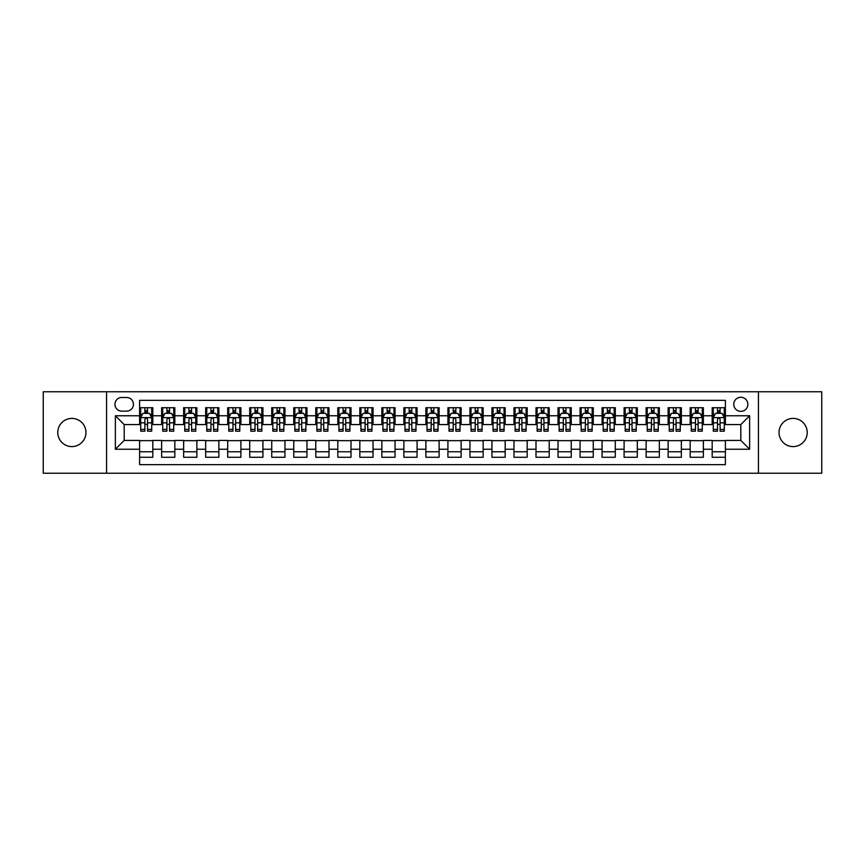 <?xml version="1.0" encoding="UTF-8"?>
<svg xmlns="http://www.w3.org/2000/svg" width="865" height="865" viewBox="0 0 865 865"><rect width="100%" height="100%" fill="white"/><g stroke="black" fill="none" stroke-linecap="round" stroke-linejoin="round"><path stroke-width="1.3" d="M793.119 418.401A14.099 14.099 0 0 0 779.03 432.5A14.099 14.099 0 0 0 793.119 446.6A14.099 14.099 0 0 0 807.218 432.5A14.099 14.099 0 0 0 793.119 418.401M71.882 418.401A14.099 14.099 0 0 0 57.782 432.5A14.099 14.099 0 0 0 71.882 446.6A14.099 14.099 0 0 0 85.97 432.5A14.099 14.099 0 0 0 71.882 418.401M740.818 397.262A7.05 7.05 0 0 0 733.769 404.312A7.05 7.05 0 0 0 740.818 411.362A7.05 7.05 0 0 0 747.868 404.312A7.05 7.05 0 0 0 740.818 397.262M758.432 473.242L821.75 473.242L821.75 391.759L758.432 391.759L758.432 473.242L106.568 473.242L106.568 391.759L43.25 391.759L43.25 473.242L106.568 473.242M725.4 407.729L712.187 407.729L712.187 415.762L703.375 415.762L703.375 424.574L712.187 424.574L712.187 415.762M703.375 415.762L703.375 407.729L690.162 407.729L690.162 415.762L681.361 415.762L681.361 424.574L690.162 424.574L690.162 415.762M681.361 415.762L681.361 407.729L668.137 407.729L668.137 415.762L659.335 415.762L659.335 424.574L668.137 424.574L668.137 415.762M659.335 415.762L659.335 407.729L646.123 407.729L646.123 415.762L637.31 415.762L637.31 424.574L646.123 424.574L646.123 415.762M637.31 415.762L637.31 407.729L624.098 407.729L624.098 415.762L615.285 415.762L615.285 424.574L624.098 424.574L624.098 415.762M615.285 415.762L615.285 407.729L602.072 407.729L602.072 415.762L593.26 415.762L593.26 424.574L602.072 424.574L602.072 415.762M593.26 415.762L593.26 407.729L580.047 407.729L580.047 415.762L571.246 415.762L571.246 424.574L580.047 424.574L580.047 415.762M571.246 415.762L571.246 407.729L558.033 407.729L558.033 415.762L549.221 415.762L549.221 424.574L558.033 424.574L558.033 415.762M549.221 415.762L549.221 407.729L536.008 407.729L536.008 415.762L527.196 415.762L527.196 424.574L536.008 424.574L536.008 415.762M527.196 415.762L527.196 407.729L513.983 407.729L513.983 415.762L505.171 415.762L505.171 424.574L513.983 424.574L513.983 415.762M505.171 415.762L505.171 407.729L491.958 407.729L491.958 415.762L483.157 415.762L483.157 424.574L491.958 424.574L491.958 415.762M483.157 415.762L483.157 407.729L469.944 407.729L469.944 415.762L461.132 415.762L461.132 424.574L469.944 424.574L469.944 415.762M461.132 415.762L461.132 407.729L447.919 407.729L447.919 415.762L439.106 415.762L439.106 424.574L447.919 424.574L447.919 415.762M439.106 415.762L439.106 407.729L425.894 407.729L425.894 415.762L417.081 415.762L417.081 424.574L425.894 424.574L425.894 415.762M417.081 415.762L417.081 407.729L403.868 407.729L403.868 415.762L395.056 415.762L395.056 424.574L403.868 424.574L403.868 415.762M395.056 415.762L395.056 407.729L381.843 407.729L381.843 415.762L373.042 415.762L373.042 424.574L381.843 424.574L381.843 415.762M373.042 415.762L373.042 407.729L359.829 407.729L359.829 415.762L351.017 415.762L351.017 424.574L359.829 424.574L359.829 415.762M351.017 415.762L351.017 407.729L337.804 407.729L337.804 415.762L328.992 415.762L328.992 424.574L337.804 424.574L337.804 415.762M328.992 415.762L328.992 407.729L315.779 407.729L315.779 415.762L306.967 415.762L306.967 424.574L315.779 424.574L315.779 415.762M306.967 415.762L306.967 407.729L293.754 407.729L293.754 415.762L284.953 415.762L284.953 424.574L293.754 424.574L293.754 415.762M284.953 415.762L284.953 407.729L271.74 407.729L271.74 415.762L262.928 415.762L262.928 424.574L271.74 424.574L271.74 415.762M262.928 415.762L262.928 407.729L249.715 407.729L249.715 415.762L240.903 415.762L240.903 424.574L249.715 424.574L249.715 415.762M240.903 415.762L240.903 407.729L227.69 407.729L227.69 415.762L218.877 415.762L218.877 424.574L227.69 424.574L227.69 415.762M218.877 415.762L218.877 407.729L205.665 407.729L205.665 415.762L196.863 415.762L196.863 424.574L205.665 424.574L205.665 415.762M196.863 415.762L196.863 407.729L183.639 407.729L183.639 415.762L174.838 415.762L174.838 424.574L183.639 424.574L183.639 415.762M174.838 415.762L174.838 407.729L161.625 407.729L161.625 424.574L152.813 424.574L152.813 407.729L139.6 407.729M139.6 457.271L152.813 457.271L152.813 440.426L161.625 440.426L161.625 457.271L174.838 457.271L174.838 440.426L183.639 440.426L183.639 449.238L174.838 449.238M183.639 449.238L183.639 457.271L196.863 457.271L196.863 440.426L205.665 440.426L205.665 449.238L196.863 449.238M205.665 449.238L205.665 457.271L218.877 457.271L218.877 440.426L227.69 440.426L227.69 449.238L218.877 449.238M227.69 449.238L227.69 457.271L240.903 457.271L240.903 440.426L249.715 440.426L249.715 449.238L240.903 449.238M249.715 449.238L249.715 457.271L262.928 457.271L262.928 440.426L271.74 440.426L271.74 449.238L262.928 449.238M271.74 449.238L271.74 457.271L284.953 457.271L284.953 440.426L293.754 440.426L293.754 449.238L284.953 449.238M293.754 449.238L293.754 457.271L306.967 457.271L306.967 440.426L315.779 440.426L315.779 449.238L306.967 449.238M315.779 449.238L315.779 457.271L328.992 457.271L328.992 440.426L337.804 440.426L337.804 449.238L328.992 449.238M337.804 449.238L337.804 457.271L351.017 457.271L351.017 440.426L359.829 440.426L359.829 449.238L351.017 449.238M359.829 449.238L359.829 457.271L373.042 457.271L373.042 440.426L381.843 440.426L381.843 449.238L373.042 449.238M381.843 449.238L381.843 457.271L395.056 457.271L395.056 440.426L403.868 440.426L403.868 449.238L395.056 449.238M403.868 449.238L403.868 457.271L417.081 457.271L417.081 440.426L425.894 440.426L425.894 449.238L417.081 449.238M425.894 449.238L425.894 457.271L439.106 457.271L439.106 440.426L447.919 440.426L447.919 449.238L439.106 449.238M447.919 449.238L447.919 457.271L461.132 457.271L461.132 440.426L469.944 440.426L469.944 449.238L461.132 449.238M469.944 449.238L469.944 457.271L483.157 457.271L483.157 440.426L491.958 440.426L491.958 449.238L483.157 449.238M491.958 449.238L491.958 457.271L505.171 457.271L505.171 440.426L513.983 440.426L513.983 449.238L505.171 449.238M513.983 449.238L513.983 457.271L527.196 457.271L527.196 440.426L536.008 440.426L536.008 449.238L527.196 449.238M536.008 449.238L536.008 457.271L549.221 457.271L549.221 440.426L558.033 440.426L558.033 449.238L549.221 449.238M558.033 449.238L558.033 457.271L571.246 457.271L571.246 440.426L580.047 440.426L580.047 449.238L571.246 449.238M580.047 449.238L580.047 457.271L593.26 457.271L593.26 440.426L602.072 440.426L602.072 449.238L593.26 449.238M602.072 449.238L602.072 457.271L615.285 457.271L615.285 440.426L624.098 440.426L624.098 449.238L615.285 449.238M624.098 449.238L624.098 457.271L637.31 457.271L637.31 440.426L646.123 440.426L646.123 449.238L637.31 449.238M646.123 449.238L646.123 457.271L659.335 457.271L659.335 440.426L668.137 440.426L668.137 449.238L659.335 449.238M668.137 449.238L668.137 457.271L681.361 457.271L681.361 440.426L690.162 440.426L690.162 449.238L681.361 449.238M690.162 449.238L690.162 457.271L703.375 457.271L703.375 440.426L712.187 440.426L712.187 449.238L703.375 449.238M121.76 411.135L126.604 411.135A6.823 6.823 0 0 0 133.437 404.312A6.823 6.823 0 0 0 126.604 397.489L121.76 397.489A6.823 6.823 0 0 0 114.937 404.312A6.823 6.823 0 0 0 121.76 411.135M758.432 391.759L106.568 391.759M725.4 415.762L725.4 400.344L139.6 400.344L139.6 424.574L124.182 424.574L124.182 440.426L139.6 440.426L139.6 464.656L725.4 464.656L725.4 440.426L740.818 440.426L740.818 424.574L725.4 424.574L725.4 415.762L749.631 415.762L749.631 449.238L725.4 449.238M139.6 449.238L115.369 449.238L115.369 415.762L139.6 415.762M712.187 449.238L712.187 457.271L725.4 457.271M139.6 413.232L140.703 413.232M144.888 413.232L147.526 413.232M151.71 413.232L152.813 413.232M139.6 424.347L140.703 424.347M144.888 424.347L147.526 424.347M151.71 424.347L152.813 424.347M139.6 440.653L152.813 440.653M139.6 451.768L152.813 451.768M161.625 424.347L162.728 424.347M166.902 424.347L169.551 424.347M173.735 424.347L174.838 424.347M161.625 413.232L162.728 413.232M166.902 413.232L169.551 413.232M173.735 413.232L174.838 413.232M161.625 440.653L174.838 440.653M161.625 451.768L174.838 451.768M183.639 440.653L196.863 440.653M183.639 451.768L196.863 451.768M183.639 413.232L184.742 413.232M188.927 413.232L191.576 413.232M195.76 413.232L196.863 413.232M183.639 424.347L184.742 424.347M188.927 424.347L191.576 424.347M195.76 424.347L196.863 424.347M205.665 440.653L218.877 440.653M205.665 451.768L218.877 451.768M205.665 413.232L206.767 413.232M210.952 413.232L213.59 413.232M217.775 413.232L218.877 413.232M205.665 424.347L206.767 424.347M210.952 424.347L213.59 424.347M217.775 424.347L218.877 424.347M227.69 440.653L240.903 440.653M227.69 451.768L240.903 451.768M227.69 413.232L228.792 413.232M232.977 413.232L235.615 413.232M239.8 413.232L240.903 413.232M227.69 424.347L228.792 424.347M232.977 424.347L235.615 424.347M239.8 424.347L240.903 424.347M249.715 440.653L262.928 440.653M249.715 451.768L262.928 451.768M249.715 413.232L250.818 413.232M255.002 413.232L257.64 413.232M261.825 413.232L262.928 413.232M249.715 424.347L250.818 424.347M255.002 424.347L257.64 424.347M261.825 424.347L262.928 424.347M271.74 440.653L284.953 440.653M271.74 451.768L284.953 451.768M271.74 413.232L272.832 413.232M277.016 413.232L279.665 413.232M283.85 413.232L284.953 413.232M271.74 424.347L272.832 424.347M277.016 424.347L279.665 424.347M283.85 424.347L284.953 424.347M293.754 440.653L306.967 440.653M293.754 451.768L306.967 451.768M293.754 413.232L294.857 413.232M299.041 413.232L301.69 413.232M305.875 413.232L306.967 413.232M293.754 424.347L294.857 424.347M299.041 424.347L301.69 424.347M305.875 424.347L306.967 424.347M315.779 440.653L328.992 440.653M315.779 451.768L328.992 451.768M315.779 413.232L316.882 413.232M321.066 413.232L323.705 413.232M327.889 413.232L328.992 413.232M315.779 424.347L316.882 424.347M321.066 424.347L323.705 424.347M327.889 424.347L328.992 424.347M337.804 440.653L351.017 440.653M337.804 451.768L351.017 451.768M337.804 413.232L338.907 413.232M343.091 413.232L345.73 413.232M349.914 413.232L351.017 413.232M337.804 424.347L338.907 424.347M343.091 424.347L345.73 424.347M349.914 424.347L351.017 424.347M359.829 440.653L373.042 440.653M359.829 451.768L373.042 451.768M359.829 413.232L360.921 413.232M365.106 413.232L367.755 413.232M371.939 413.232L373.042 413.232M359.829 424.347L360.921 424.347M365.106 424.347L367.755 424.347M371.939 424.347L373.042 424.347M381.843 440.653L395.056 440.653M381.843 451.768L395.056 451.768M381.843 413.232L382.946 413.232M387.131 413.232L389.78 413.232M393.964 413.232L395.056 413.232M381.843 424.347L382.946 424.347M387.131 424.347L389.78 424.347M393.964 424.347L395.056 424.347M403.868 440.653L417.081 440.653M403.868 451.768L417.081 451.768M403.868 413.232L404.971 413.232M409.156 413.232L411.794 413.232M415.979 413.232L417.081 413.232M403.868 424.347L404.971 424.347M409.156 424.347L411.794 424.347M415.979 424.347L417.081 424.347M425.894 440.653L439.106 440.653M425.894 451.768L439.106 451.768M425.894 413.232L426.996 413.232M431.181 413.232L433.819 413.232M438.004 413.232L439.106 413.232M425.894 424.347L426.996 424.347M431.181 424.347L433.819 424.347M438.004 424.347L439.106 424.347M447.919 440.653L461.132 440.653M447.919 451.768L461.132 451.768M447.919 413.232L449.022 413.232M453.206 413.232L455.844 413.232M460.029 413.232L461.132 413.232M447.919 424.347L449.022 424.347M453.206 424.347L455.844 424.347M460.029 424.347L461.132 424.347M469.944 440.653L483.157 440.653M469.944 451.768L483.157 451.768M469.944 413.232L471.036 413.232M475.22 413.232L477.869 413.232M482.054 413.232L483.157 413.232M469.944 424.347L471.036 424.347M475.22 424.347L477.869 424.347M482.054 424.347L483.157 424.347M491.958 440.653L505.171 440.653M491.958 451.768L505.171 451.768M491.958 413.232L493.061 413.232M497.245 413.232L499.894 413.232M504.079 413.232L505.171 413.232M491.958 424.347L493.061 424.347M497.245 424.347L499.894 424.347M504.079 424.347L505.171 424.347M513.983 440.653L527.196 440.653M513.983 451.768L527.196 451.768M513.983 413.232L515.086 413.232M519.27 413.232L521.909 413.232M526.093 413.232L527.196 413.232M513.983 424.347L515.086 424.347M519.27 424.347L521.909 424.347M526.093 424.347L527.196 424.347M536.008 440.653L549.221 440.653M536.008 451.768L549.221 451.768M536.008 413.232L537.111 413.232M541.295 413.232L543.934 413.232M548.118 413.232L549.221 413.232M536.008 424.347L537.111 424.347M541.295 424.347L543.934 424.347M548.118 424.347L549.221 424.347M558.033 440.653L571.246 440.653M558.033 451.768L571.246 451.768M558.033 413.232L559.125 413.232M563.31 413.232L565.959 413.232M570.143 413.232L571.246 413.232M558.033 424.347L559.125 424.347M563.31 424.347L565.959 424.347M570.143 424.347L571.246 424.347M580.047 440.653L593.26 440.653M580.047 451.768L593.26 451.768M580.047 413.232L581.15 413.232M585.335 413.232L587.984 413.232M592.168 413.232L593.26 413.232M580.047 424.347L581.15 424.347M585.335 424.347L587.984 424.347M592.168 424.347L593.26 424.347M602.072 440.653L615.285 440.653M602.072 451.768L615.285 451.768M602.072 413.232L603.175 413.232M607.36 413.232L609.998 413.232M614.182 413.232L615.285 413.232M602.072 424.347L603.175 424.347M607.36 424.347L609.998 424.347M614.182 424.347L615.285 424.347M624.098 440.653L637.31 440.653M624.098 451.768L637.31 451.768M624.098 413.232L625.2 413.232M629.385 413.232L632.023 413.232M636.207 413.232L637.31 413.232M624.098 424.347L625.2 424.347M629.385 424.347L632.023 424.347M636.207 424.347L637.31 424.347M646.123 440.653L659.335 440.653M646.123 451.768L659.335 451.768M646.123 413.232L647.225 413.232M651.41 413.232L654.048 413.232M658.233 413.232L659.335 413.232M646.123 424.347L647.225 424.347M651.41 424.347L654.048 424.347M658.233 424.347L659.335 424.347M668.137 440.653L681.361 440.653M668.137 451.768L681.361 451.768M668.137 413.232L669.24 413.232M673.424 413.232L676.073 413.232M680.258 413.232L681.361 413.232M668.137 424.347L669.24 424.347M673.424 424.347L676.073 424.347M680.258 424.347L681.361 424.347M690.162 440.653L703.375 440.653M690.162 451.768L703.375 451.768M690.162 413.232L691.265 413.232M695.449 413.232L698.098 413.232M702.272 413.232L703.375 413.232M690.162 424.347L691.265 424.347M695.449 424.347L698.098 424.347M702.272 424.347L703.375 424.347M712.187 440.653L725.4 440.653M712.187 451.768L725.4 451.768M712.187 413.232L713.29 413.232M717.474 413.232L720.113 413.232M724.297 413.232L725.4 413.232M712.187 424.347L713.29 424.347M717.474 424.347L720.113 424.347M724.297 424.347L725.4 424.347M124.182 424.574L115.369 415.762M124.182 440.426L115.369 449.238M749.631 415.762L740.818 424.574M749.631 449.238L740.818 440.426M147.526 410.583L144.888 410.583M151.71 429.386L147.526 429.386L147.526 431.181L151.71 431.181L151.71 417.741L149.504 413.34L142.898 413.34L140.703 417.741L140.703 431.181L144.888 431.181L144.888 429.386L140.703 429.386M140.703 417.741L140.703 407.729M151.71 417.741L151.71 407.729M144.888 413.34L144.888 407.729M147.526 407.729L147.526 413.34M147.526 429.386L147.526 419.395C146.65 417.698 145.763 417.698 144.888 419.395L144.888 429.386M169.551 410.583L166.902 410.583M173.735 429.386L169.551 429.386L169.551 431.181L173.735 431.181L173.735 417.741L171.529 413.34L164.923 413.34L162.728 417.741L162.728 431.181L166.902 431.181L166.902 429.386L162.728 429.386M162.728 417.741L162.728 407.729M173.735 417.741L173.735 407.729M166.902 413.34L166.902 407.729M169.551 407.729L169.551 413.34M169.551 429.386L169.551 419.395C168.675 417.698 167.788 417.698 166.902 419.395L166.902 429.386M191.576 410.583L188.927 410.583M195.76 429.386L191.576 429.386L191.576 431.181L195.76 431.181L195.76 417.741L193.555 413.34L186.948 413.34L184.742 417.741L184.742 431.181L188.927 431.181L188.927 429.386L184.742 429.386M184.742 417.741L184.742 407.729M195.76 417.741L195.76 407.729M188.927 413.34L188.927 407.729M191.576 407.729L191.576 413.34M191.576 429.386L191.576 419.395C190.689 417.698 189.813 417.698 188.927 419.395L188.927 429.386M213.59 410.583L210.952 410.583M217.775 429.386L213.59 429.386L213.59 431.181L217.775 431.181L217.775 417.741L215.58 413.34L208.973 413.34L206.767 417.741L206.767 431.181L210.952 431.181L210.952 429.386L206.767 429.386M206.767 417.741L206.767 407.729M217.775 417.741L217.775 407.729M210.952 413.34L210.952 407.729M213.59 407.729L213.59 413.34M213.59 429.386L213.59 419.395C212.714 417.698 211.838 417.698 210.952 419.395L210.952 429.386M235.615 410.583L232.977 410.583M239.8 429.386L235.615 429.386L235.615 431.181L239.8 431.181L239.8 417.741L237.605 413.34L230.998 413.34L228.792 417.741L228.792 431.181L232.977 431.181L232.977 429.386L228.792 429.386M228.792 417.741L228.792 407.729M239.8 417.741L239.8 407.729M232.977 413.34L232.977 407.729M235.615 407.729L235.615 413.34M235.615 429.386L235.615 419.395C234.739 417.698 233.853 417.698 232.977 419.395L232.977 429.386M257.64 410.583L255.002 410.583M261.825 429.386L257.64 429.386L257.64 431.181L261.825 431.181L261.825 417.741L259.619 413.34L253.013 413.34L250.818 417.741L250.818 431.181L255.002 431.181L255.002 429.386L250.818 429.386M250.818 417.741L250.818 407.729M261.825 417.741L261.825 407.729M255.002 413.34L255.002 407.729M257.64 407.729L257.64 413.34M257.64 429.386L257.64 419.395C256.764 417.698 255.878 417.698 255.002 419.395L255.002 429.386M279.665 410.583L277.016 410.583M283.85 429.386L279.665 429.386L279.665 431.181L283.85 431.181L283.85 417.741L281.644 413.34L275.038 413.34L272.832 417.741L272.832 431.181L277.016 431.181L277.016 429.386L272.832 429.386M272.832 417.741L272.832 407.729M283.85 417.741L283.85 407.729M277.016 413.34L277.016 407.729M279.665 407.729L279.665 413.34M279.665 429.386L279.665 419.395C278.779 417.698 277.903 417.698 277.016 419.395L277.016 429.386M301.69 410.583L299.041 410.583M305.875 429.386L301.69 429.386L301.69 431.181L305.875 431.181L305.875 417.741L303.669 413.34L297.063 413.34L294.857 417.741L294.857 431.181L299.041 431.181L299.041 429.386L294.857 429.386M294.857 417.741L294.857 407.729M305.875 417.741L305.875 407.729M299.041 413.34L299.041 407.729M301.69 407.729L301.69 413.34M301.69 429.386L301.69 419.395C300.804 417.698 299.928 417.698 299.041 419.395L299.041 429.386M323.705 410.583L321.066 410.583M327.889 429.386L323.705 429.386L323.705 431.181L327.889 431.181L327.889 417.741L325.694 413.34L319.088 413.34L316.882 417.741L316.882 431.181L321.066 431.181L321.066 429.386L316.882 429.386M316.882 417.741L316.882 407.729M327.889 417.741L327.889 407.729M321.066 413.34L321.066 407.729M323.705 407.729L323.705 413.34M323.705 429.386L323.705 419.395C322.829 417.698 321.942 417.698 321.066 419.395L321.066 429.386M345.73 410.583L343.091 410.583M349.914 429.386L345.73 429.386L345.73 431.181L349.914 431.181L349.914 417.741L347.708 413.34L341.102 413.34L338.907 417.741L338.907 431.181L343.091 431.181L343.091 429.386L338.907 429.386M338.907 417.741L338.907 407.729M349.914 417.741L349.914 407.729M343.091 413.34L343.091 407.729M345.73 407.729L345.73 413.34M345.73 429.386L345.73 419.395C344.854 417.698 343.967 417.698 343.091 419.395L343.091 429.386M367.755 410.583L365.106 410.583M371.939 429.386L367.755 429.386L367.755 431.181L371.939 431.181L371.939 417.741L369.733 413.34L363.127 413.34L360.921 417.741L360.921 431.181L365.106 431.181L365.106 429.386L360.921 429.386M360.921 417.741L360.921 407.729M371.939 417.741L371.939 407.729M365.106 413.34L365.106 407.729M367.755 407.729L367.755 413.34M367.755 429.386L367.755 419.395C366.879 417.698 365.992 417.698 365.106 419.395L365.106 429.386M389.78 410.583L387.131 410.583M393.964 429.386L389.78 429.386L389.78 431.181L393.964 431.181L393.964 417.741L391.759 413.34L385.152 413.34L382.946 417.741L382.946 431.181L387.131 431.181L387.131 429.386L382.946 429.386M382.946 417.741L382.946 407.729M393.964 417.741L393.964 407.729M387.131 413.34L387.131 407.729M389.78 407.729L389.78 413.34M389.78 429.386L389.78 419.395C388.893 417.698 388.017 417.698 387.131 419.395L387.131 429.386M411.794 410.583L409.156 410.583M415.979 429.386L411.794 429.386L411.794 431.181L415.979 431.181L415.979 417.741L413.784 413.34L407.177 413.34L404.971 417.741L404.971 431.181L409.156 431.181L409.156 429.386L404.971 429.386M404.971 417.741L404.971 407.729M415.979 417.741L415.979 407.729M409.156 413.34L409.156 407.729M411.794 407.729L411.794 413.34M411.794 429.386L411.794 419.395C410.918 417.698 410.042 417.698 409.156 419.395L409.156 429.386M433.819 410.583L431.181 410.583M438.004 429.386L433.819 429.386L433.819 431.181L438.004 431.181L438.004 417.741L435.809 413.34L429.191 413.34L426.996 417.741L426.996 431.181L431.181 431.181L431.181 429.386L426.996 429.386M426.996 417.741L426.996 407.729M438.004 417.741L438.004 407.729M431.181 413.34L431.181 407.729M433.819 407.729L433.819 413.34M433.819 429.386L433.819 419.395C432.943 417.698 432.057 417.698 431.181 419.395L431.181 429.386M455.844 410.583L453.206 410.583M460.029 429.386L455.844 429.386L455.844 431.181L460.029 431.181L460.029 417.741L457.823 413.34L451.216 413.34L449.022 417.741L449.022 431.181L453.206 431.181L453.206 429.386L449.022 429.386M449.022 417.741L449.022 407.729M460.029 417.741L460.029 407.729M453.206 413.34L453.206 407.729M455.844 407.729L455.844 413.34M455.844 429.386L455.844 419.395C454.968 417.698 454.082 417.698 453.206 419.395L453.206 429.386M477.869 410.583L475.22 410.583M482.054 429.386L477.869 429.386L477.869 431.181L482.054 431.181L482.054 417.741L479.848 413.34L473.242 413.34L471.036 417.741L471.036 431.181L475.22 431.181L475.22 429.386L471.036 429.386M471.036 417.741L471.036 407.729M482.054 417.741L482.054 407.729M475.22 413.34L475.22 407.729M477.869 407.729L477.869 413.34M477.869 429.386L477.869 419.395C476.983 417.698 476.107 417.698 475.22 419.395L475.22 429.386M499.894 410.583L497.245 410.583M504.079 429.386L499.894 429.386L499.894 431.181L504.079 431.181L504.079 417.741L501.873 413.34L495.267 413.34L493.061 417.741L493.061 431.181L497.245 431.181L497.245 429.386L493.061 429.386M493.061 417.741L493.061 407.729M504.079 417.741L504.079 407.729M497.245 413.34L497.245 407.729M499.894 407.729L499.894 413.34M499.894 429.386L499.894 419.395C499.008 417.698 498.132 417.698 497.245 419.395L497.245 429.386M521.909 410.583L519.27 410.583M526.093 429.386L521.909 429.386L521.909 431.181L526.093 431.181L526.093 417.741L523.898 413.34L517.292 413.34L515.086 417.741L515.086 431.181L519.27 431.181L519.27 429.386L515.086 429.386M515.086 417.741L515.086 407.729M526.093 417.741L526.093 407.729M519.27 413.34L519.27 407.729M521.909 407.729L521.909 413.34M521.909 429.386L521.909 419.395C521.033 417.698 520.146 417.698 519.27 419.395L519.27 429.386M543.934 410.583L541.295 410.583M548.118 429.386L543.934 429.386L543.934 431.181L548.118 431.181L548.118 417.741L545.912 413.34L539.306 413.34L537.111 417.741L537.111 431.181L541.295 431.181L541.295 429.386L537.111 429.386M537.111 417.741L537.111 407.729M548.118 417.741L548.118 407.729M541.295 413.34L541.295 407.729M543.934 407.729L543.934 413.34M543.934 429.386L543.934 419.395C543.058 417.698 542.171 417.698 541.295 419.395L541.295 429.386M565.959 410.583L563.31 410.583M570.143 429.386L565.959 429.386L565.959 431.181L570.143 431.181L570.143 417.741L567.937 413.34L561.331 413.34L559.125 417.741L559.125 431.181L563.31 431.181L563.31 429.386L559.125 429.386M559.125 417.741L559.125 407.729M570.143 417.741L570.143 407.729M563.31 413.34L563.31 407.729M565.959 407.729L565.959 413.34M565.959 429.386L565.959 419.395C565.072 417.698 564.196 417.698 563.31 419.395L563.31 429.386M587.984 410.583L585.335 410.583M592.168 429.386L587.984 429.386L587.984 431.181L592.168 431.181L592.168 417.741L589.962 413.34L583.356 413.34L581.15 417.741L581.15 431.181L585.335 431.181L585.335 429.386L581.15 429.386M581.15 417.741L581.15 407.729M592.168 417.741L592.168 407.729M585.335 413.34L585.335 407.729M587.984 407.729L587.984 413.34M587.984 429.386L587.984 419.395C587.097 417.698 586.221 417.698 585.335 419.395L585.335 429.386M609.998 410.583L607.36 410.583M614.182 429.386L609.998 429.386L609.998 431.181L614.182 431.181L614.182 417.741L611.988 413.34L605.381 413.34L603.175 417.741L603.175 431.181L607.36 431.181L607.36 429.386L603.175 429.386M603.175 417.741L603.175 407.729M614.182 417.741L614.182 407.729M607.36 413.34L607.36 407.729M609.998 407.729L609.998 413.34M609.998 429.386L609.998 419.395C609.122 417.698 608.246 417.698 607.36 419.395L607.36 429.386M632.023 410.583L629.385 410.583M636.207 429.386L632.023 429.386L632.023 431.181L636.207 431.181L636.207 417.741L634.002 413.34L627.395 413.34L625.2 417.741L625.2 431.181L629.385 431.181L629.385 429.386L625.2 429.386M625.2 417.741L625.2 407.729M636.207 417.741L636.207 407.729M629.385 413.34L629.385 407.729M632.023 407.729L632.023 413.34M632.023 429.386L632.023 419.395C631.147 417.698 630.261 417.698 629.385 419.395L629.385 429.386M654.048 410.583L651.41 410.583M658.233 429.386L654.048 429.386L654.048 431.181L658.233 431.181L658.233 417.741L656.027 413.34L649.42 413.34L647.225 417.741L647.225 431.181L651.41 431.181L651.41 429.386L647.225 429.386M647.225 417.741L647.225 407.729M658.233 417.741L658.233 407.729M651.41 413.34L651.41 407.729M654.048 407.729L654.048 413.34M654.048 429.386L654.048 419.395C653.172 417.698 652.286 417.698 651.41 419.395L651.41 429.386M676.073 410.583L673.424 410.583M680.258 429.386L676.073 429.386L676.073 431.181L680.258 431.181L680.258 417.741L678.052 413.34L671.445 413.34L669.24 417.741L669.24 431.181L673.424 431.181L673.424 429.386L669.24 429.386M669.24 417.741L669.24 407.729M680.258 417.741L680.258 407.729M673.424 413.34L673.424 407.729M676.073 407.729L676.073 413.34M676.073 429.386L676.073 419.395C675.187 417.698 674.311 417.698 673.424 419.395L673.424 429.386M698.098 410.583L695.449 410.583M702.272 429.386L698.098 429.386L698.098 431.181L702.272 431.181L702.272 417.741L700.077 413.34L693.471 413.34L691.265 417.741L691.265 431.181L695.449 431.181L695.449 429.386L691.265 429.386M691.265 417.741L691.265 407.729M702.272 417.741L702.272 407.729M695.449 413.34L695.449 407.729M698.098 407.729L698.098 413.34M698.098 429.386L698.098 419.395C697.212 417.698 696.336 417.698 695.449 419.395L695.449 429.386M720.113 410.583L717.474 410.583M724.297 429.386L720.113 429.386L720.113 431.181L724.297 431.181L724.297 417.741L722.102 413.34L715.496 413.34L713.29 417.741L713.29 431.181L717.474 431.181L717.474 429.386L713.29 429.386M713.29 417.741L713.29 407.729M724.297 417.741L724.297 407.729M717.474 413.34L717.474 407.729M720.113 407.729L720.113 413.34M720.113 429.386L720.113 419.395C719.237 417.698 718.35 417.698 717.474 419.395L717.474 429.386M161.625 449.238L152.813 449.238M161.625 415.762L152.813 415.762M151.656 417.633L140.757 417.633M140.703 414.551L142.292 414.551M150.11 414.551L151.71 414.551M144.888 422.844L140.703 422.844M151.71 422.844L147.526 422.844M147.526 411.989L144.888 411.989M173.681 417.633L162.782 417.633M162.728 414.551L164.318 414.551M172.135 414.551L173.735 414.551M166.902 422.844L162.728 422.844M173.735 422.844L169.551 422.844M169.551 411.989L166.902 411.989M195.706 417.633L184.796 417.633M184.742 414.551L186.343 414.551M194.16 414.551L195.76 414.551M188.927 422.844L184.742 422.844M195.76 422.844L191.576 422.844M191.576 411.989L188.927 411.989M217.721 417.633L206.822 417.633M206.767 414.551L208.368 414.551M216.185 414.551L217.775 414.551M210.952 422.844L206.767 422.844M217.775 422.844L213.59 422.844M213.59 411.989L210.952 411.989M239.746 417.633L228.847 417.633M228.792 414.551L230.382 414.551M238.21 414.551L239.8 414.551M232.977 422.844L228.792 422.844M239.8 422.844L235.615 422.844M235.615 411.989L232.977 411.989M261.771 417.633L250.872 417.633M250.818 414.551L252.407 414.551M260.224 414.551L261.825 414.551M255.002 422.844L250.818 422.844M261.825 422.844L257.64 422.844M257.64 411.989L255.002 411.989M283.796 417.633L272.886 417.633M272.832 414.551L274.432 414.551M282.25 414.551L283.85 414.551M277.016 422.844L272.832 422.844M283.85 422.844L279.665 422.844M279.665 411.989L277.016 411.989M305.81 417.633L294.911 417.633M294.857 414.551L296.457 414.551M304.275 414.551L305.875 414.551M299.041 422.844L294.857 422.844M305.875 422.844L301.69 422.844M301.69 411.989L299.041 411.989M327.835 417.633L316.936 417.633M316.882 414.551L318.482 414.551M326.3 414.551L327.889 414.551M321.066 422.844L316.882 422.844M327.889 422.844L323.705 422.844M323.705 411.989L321.066 411.989M349.86 417.633L338.961 417.633M338.907 414.551L340.496 414.551M348.314 414.551L349.914 414.551M343.091 422.844L338.907 422.844M349.914 422.844L345.73 422.844M345.73 411.989L343.091 411.989M371.885 417.633L360.986 417.633M360.921 414.551L362.522 414.551M370.339 414.551L371.939 414.551M365.106 422.844L360.921 422.844M371.939 422.844L367.755 422.844M367.755 411.989L365.106 411.989M393.91 417.633L383 417.633M382.946 414.551L384.547 414.551M392.364 414.551L393.964 414.551M387.131 422.844L382.946 422.844M393.964 422.844L389.78 422.844M389.78 411.989L387.131 411.989M415.924 417.633L405.025 417.633M404.971 414.551L406.572 414.551M414.389 414.551L415.979 414.551M409.156 422.844L404.971 422.844M415.979 422.844L411.794 422.844M411.794 411.989L409.156 411.989M437.95 417.633L427.05 417.633M426.996 414.551L428.586 414.551M436.414 414.551L438.004 414.551M431.181 422.844L426.996 422.844M438.004 422.844L433.819 422.844M433.819 411.989L431.181 411.989M459.975 417.633L449.076 417.633M449.022 414.551L450.611 414.551M458.428 414.551L460.029 414.551M453.206 422.844L449.022 422.844M460.029 422.844L455.844 422.844M455.844 411.989L453.206 411.989M482 417.633L471.09 417.633M471.036 414.551L472.636 414.551M480.453 414.551L482.054 414.551M475.22 422.844L471.036 422.844M482.054 422.844L477.869 422.844M477.869 411.989L475.22 411.989M504.014 417.633L493.115 417.633M493.061 414.551L494.661 414.551M502.479 414.551L504.079 414.551M497.245 422.844L493.061 422.844M504.079 422.844L499.894 422.844M499.894 411.989L497.245 411.989M526.039 417.633L515.14 417.633M515.086 414.551L516.686 414.551M524.504 414.551L526.093 414.551M519.27 422.844L515.086 422.844M526.093 422.844L521.909 422.844M521.909 411.989L519.27 411.989M548.064 417.633L537.165 417.633M537.111 414.551L538.7 414.551M546.518 414.551L548.118 414.551M541.295 422.844L537.111 422.844M548.118 422.844L543.934 422.844M543.934 411.989L541.295 411.989M570.089 417.633L559.19 417.633M559.125 414.551L560.725 414.551M568.543 414.551L570.143 414.551M563.31 422.844L559.125 422.844M570.143 422.844L565.959 422.844M565.959 411.989L563.31 411.989M592.114 417.633L581.204 417.633M581.15 414.551L582.751 414.551M590.568 414.551L592.168 414.551M585.335 422.844L581.15 422.844M592.168 422.844L587.984 422.844M587.984 411.989L585.335 411.989M614.128 417.633L603.229 417.633M603.175 414.551L604.776 414.551M612.593 414.551L614.182 414.551M607.36 422.844L603.175 422.844M614.182 422.844L609.998 422.844M609.998 411.989L607.36 411.989M636.153 417.633L625.254 417.633M625.2 414.551L626.79 414.551M634.618 414.551L636.207 414.551M629.385 422.844L625.2 422.844M636.207 422.844L632.023 422.844M632.023 411.989L629.385 411.989M658.179 417.633L647.279 417.633M647.225 414.551L648.815 414.551M656.632 414.551L658.233 414.551M651.41 422.844L647.225 422.844M658.233 422.844L654.048 422.844M654.048 411.989L651.41 411.989M680.204 417.633L669.294 417.633M669.24 414.551L670.84 414.551M678.657 414.551L680.258 414.551M673.424 422.844L669.24 422.844M680.258 422.844L676.073 422.844M676.073 411.989L673.424 411.989M702.218 417.633L691.319 417.633M691.265 414.551L692.865 414.551M700.682 414.551L702.272 414.551M695.449 422.844L691.265 422.844M702.272 422.844L698.098 422.844M698.098 411.989L695.449 411.989M724.243 417.633L713.344 417.633M713.29 414.551L714.89 414.551M722.707 414.551L724.297 414.551M717.474 422.844L713.29 422.844M724.297 422.844L720.113 422.844M720.113 411.989L717.474 411.989"/></g></svg>
